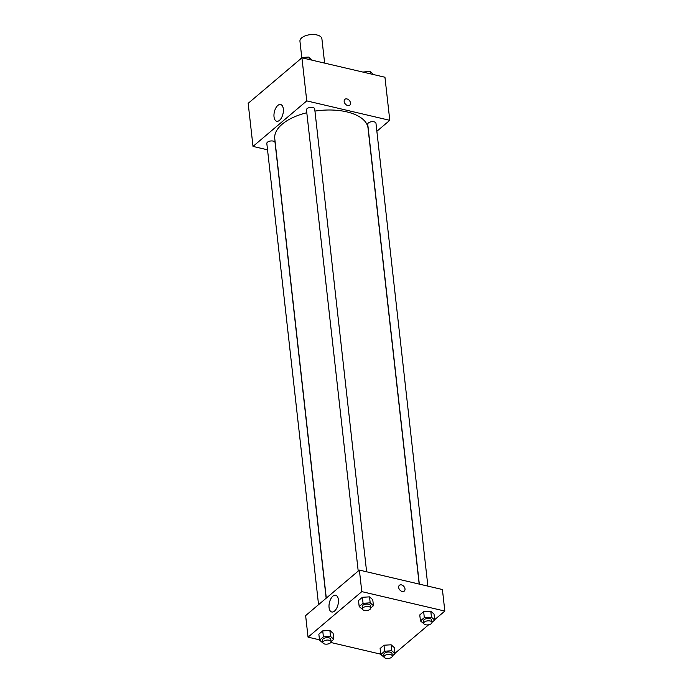 <?xml version="1.0" encoding="UTF-8"?>
<svg xmlns="http://www.w3.org/2000/svg" width="693" height="693" viewBox="0 0 693 693"><rect width="100%" height="100%" fill="white"/><g stroke="black" fill="none" stroke-linecap="round" stroke-linejoin="round"><path stroke-width="1.04" d="M324.627 63.115L321.899 38.782A11.045 5.397 173.6 0 0 310.317 34.65A11.045 5.397 173.6 0 0 299.948 41.242L301.776 57.528M267.533 149.818L253.006 146.414L248.172 103.326L301.923 57.805L384.953 77.235L389.787 120.331L376.862 131.272M344.161 101.49A3.794 2.677 -130.3 0 1 344.88 99.333A3.794 2.677 -130.3 0 1 349.376 100.502A3.794 2.677 -130.3 0 1 349.783 105.128A3.794 2.677 -130.3 0 1 346.422 104.964A3.794 2.677 -130.3 0 1 344.161 101.49M253.006 146.414L306.756 100.892L301.923 57.805M306.756 100.892L389.787 120.331M349.783 105.128A3.794 2.677 49.7 0 0 349.376 100.502A3.794 2.677 49.7 0 0 344.871 99.333M277.832 105.423A8.593 4.418 103.2 0 1 280.63 104.513A8.593 4.418 103.2 0 1 282.969 113.886A8.593 4.418 103.2 0 1 276.706 121.249A8.593 4.418 103.2 0 1 273.986 114.414A8.593 4.418 103.2 0 1 277.832 105.423M326.16 598.224L275.052 142.533A4.141 2.027 173.6 0 0 273.172 141.095A4.141 2.027 173.6 0 0 268.867 141.415A4.141 2.027 173.6 0 0 266.822 143.46L318.555 604.668M427.884 586.122L375.97 123.285A4.141 2.027 173.6 0 0 371.63 121.734A4.141 2.027 173.6 0 0 367.74 124.212L419.326 584.121M366.623 571.786L314.709 108.948A4.141 2.027 173.6 0 0 310.369 107.398A4.141 2.027 173.6 0 0 306.479 109.866L358.212 571.075M419.178 584.086L368.035 128.136A46.933 22.921 173.6 0 0 314.951 111.105M306.8 112.734A46.933 22.921 173.6 0 0 274.757 138.6L326.299 598.111M319.49 639.83L308.047 637.153L305.63 615.609L359.381 570.088L442.411 589.526L444.828 611.07L434.658 619.681M395.001 653.274L428.62 624.791M329.859 630.448L322.73 630.881L318.849 634.164L322.73 630.881L329.859 630.448L333.108 633.307L329.859 630.448L330.535 636.434L333.783 639.293L331.029 641.623A4.141 2.027 173.6 0 0 326.698 640.107A4.141 2.027 173.6 0 0 322.808 642.576A4.141 2.027 173.6 0 0 324.679 644.014A4.141 2.027 173.6 0 0 328.984 643.693A4.141 2.027 173.6 0 0 331.037 641.649L330.769 639.258A4.141 2.027 173.6 0 0 326.429 637.707A4.141 2.027 173.6 0 0 322.54 640.185L322.808 642.576M369.516 596.864L362.387 597.288L358.506 600.58L362.387 597.288L369.516 596.864L372.765 599.722L369.516 596.864L370.192 602.849L373.44 605.708L370.686 608.03M430.777 611.2L423.648 611.633L419.767 614.916L423.648 611.633L430.777 611.2L434.026 614.059L430.777 611.2L431.444 617.186L434.702 620.044L431.947 622.375M380.752 654.175L330.795 642.48M308.047 637.153L361.798 591.631L444.828 611.07M383.991 645.218L380.111 648.501L383.991 645.218L391.121 644.793L383.991 645.218L384.658 651.203L391.788 650.77L395.045 653.629L392.29 655.959M394.369 647.643L391.121 644.793L394.369 647.643L395.045 653.629M329.062 607.562A8.593 4.418 103.2 0 1 330.821 598.847A8.593 4.418 103.2 0 1 335.672 595.252A8.593 4.418 103.2 0 1 338.011 604.625A8.593 4.418 103.2 0 1 331.756 611.988A8.593 4.418 103.2 0 1 329.062 607.562M361.798 591.631L359.381 570.088M404.288 591.077A3.794 2.677 49.7 0 0 404.643 587.655A3.794 2.677 49.7 0 0 401.464 584.892A3.794 2.677 -130.3 0 1 404.643 587.655A3.794 2.677 -130.3 0 1 404.288 591.077A3.794 2.677 -130.3 0 1 399.792 589.916A3.794 2.677 -130.3 0 1 399.385 585.29A3.794 2.677 -130.3 0 1 401.472 584.892A3.794 2.677 49.7 0 0 399.385 585.29M322.947 642.991L319.525 640.15L323.406 636.858L330.535 636.434M333.783 639.293L333.108 633.307M319.525 640.15L318.849 634.164M323.406 636.858L322.73 630.881M362.604 609.407L359.182 606.557L363.063 603.274L370.192 602.849M370.694 608.064L370.426 605.673A4.141 2.027 173.6 0 0 366.086 604.123A4.141 2.027 173.6 0 0 362.196 606.592L362.465 608.991A4.141 2.027 173.6 0 0 364.336 610.42A4.141 2.027 173.6 0 0 368.641 610.109A4.141 2.027 173.6 0 0 370.694 608.064A4.141 2.027 173.6 0 0 366.354 606.514A4.141 2.027 173.6 0 0 362.465 608.991M373.44 605.708L372.765 599.722M359.182 606.557L358.506 600.58M363.063 603.274L362.387 597.288M384.208 657.336L380.786 654.487L384.658 651.203M392.299 655.994L392.03 653.594A4.141 2.027 173.6 0 0 387.69 652.052A4.141 2.027 173.6 0 0 383.801 654.521L384.069 656.912A4.141 2.027 173.6 0 0 385.94 658.35A4.141 2.027 173.6 0 0 390.246 658.038A4.141 2.027 173.6 0 0 392.299 655.994A4.141 2.027 173.6 0 0 387.959 654.443A4.141 2.027 173.6 0 0 384.069 656.912M391.788 650.77L391.121 644.793M380.786 654.487L380.111 648.501M423.865 623.752L420.443 620.902L424.315 617.619L431.444 617.186M431.956 622.409L431.687 620.01A4.141 2.027 173.6 0 0 427.347 618.459A4.141 2.027 173.6 0 0 423.458 620.937L423.718 623.328A4.141 2.027 173.6 0 0 425.597 624.765A4.141 2.027 173.6 0 0 429.903 624.445A4.141 2.027 173.6 0 0 431.956 622.409A4.141 2.027 173.6 0 0 427.616 620.859A4.141 2.027 173.6 0 0 423.718 623.328M434.702 620.044L434.026 614.059M420.443 620.902L419.767 614.916M424.315 617.619L423.648 611.633M258.342 94.707L262.682 91.034M297.999 61.123L301.836 57.476L308.965 57.051L312.248 60.222M309.243 59.511L308.965 57.051M362.811 72.055L370.227 71.388L373.51 74.558M370.504 73.856L370.227 71.388"/></g></svg>
